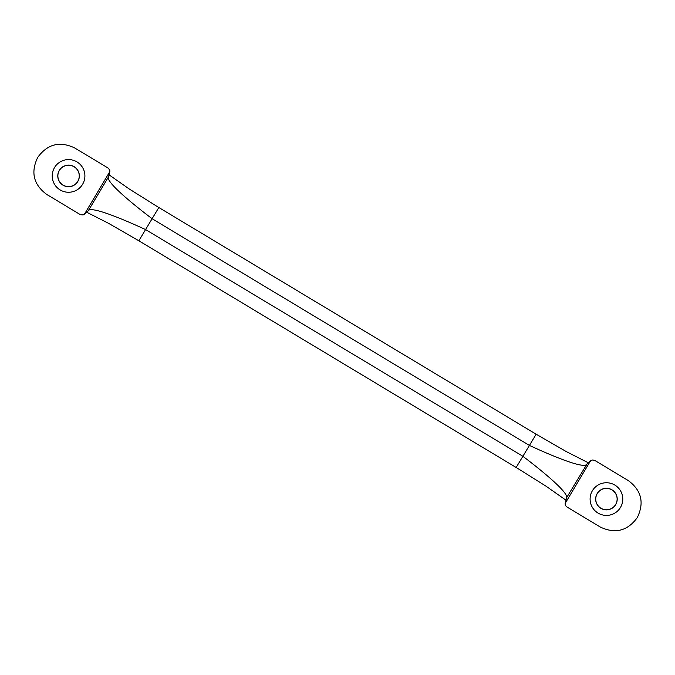 <?xml version="1.0" encoding="UTF-8"?>
<svg xmlns="http://www.w3.org/2000/svg" width="675" height="675" viewBox="0 0 675 675"><rect width="100%" height="100%" fill="white"/><g stroke="black" fill="none" stroke-linecap="round" stroke-linejoin="round"><path stroke-width="1.01" d="M109.822 171.61L84.856 213.536L83.152 214.928L80.367 214.658L46.752 194.459C33.623 184.722 30.561 172.471 37.572 157.705L37.927 157.106C47.672 143.986 59.923 140.94 74.689 147.96L108.574 168.328L109.882 170.8L108.928 176.006M565.178 503.39L565.296 505.136L566.426 506.672L600.311 527.04C615.077 534.06 627.328 531.014 637.073 517.894L637.428 517.295C644.439 502.529 641.377 490.278 628.248 480.541L594.633 460.342L592.161 459.979L590.144 461.464L565.178 503.39L566.072 498.994M58.143 178.715A10.783 10.783 0 0 0 77.811 181.474L77.726 181.423A10.69 10.69 0 0 1 63.062 185.085A10.69 10.69 0 0 1 59.4 170.421L59.316 170.37A10.783 10.783 0 0 0 58.143 178.715M592.431 490.666A16.343 16.343 0 0 0 610.116 515A16.343 16.343 0 0 0 622.358 495.399A16.343 16.343 0 0 0 592.431 490.666M615.684 504.63A10.783 10.783 0 0 0 604.007 488.573A10.783 10.783 0 0 0 597.189 493.526L597.274 493.577A10.69 10.69 0 0 0 600.936 508.241A10.69 10.69 0 0 0 615.6 504.579L615.684 504.63A10.783 10.783 0 0 1 597.712 505.415A10.783 10.783 0 0 1 597.189 493.526M77.726 181.423A10.69 10.69 0 0 0 74.064 166.759A10.69 10.69 0 0 0 59.4 170.421M597.274 493.577A10.69 10.69 0 0 1 611.938 489.915A10.69 10.69 0 0 1 615.6 504.579M84.35 171.695A16.343 16.343 0 0 1 66.293 192.105A16.343 16.343 0 0 1 64.336 160.135A16.343 16.343 0 0 1 84.35 171.695M59.316 170.37A10.783 10.783 0 0 1 78.983 173.129A10.783 10.783 0 0 1 77.811 181.474M86.729 212.237L108.582 223.349L138.847 240.781L145.581 229.576C118.26 216.97 90.931 206.297 88.324 210.676L87.784 211.351M588.271 462.763L566.418 451.651L536.153 434.219L529.419 445.424L152.103 218.725C128.14 200.526 105.882 181.406 108.532 177.044L109.46 172.463M566.131 498.741L566.468 497.956C569.118 493.594 546.851 474.466 522.897 456.275L516.173 467.463L545.771 486.017L565.844 500.099M565.54 502.538L566.468 497.956L587.216 463.649M108.869 176.259L88.324 210.676L84.713 213.646M590.288 461.354L586.676 464.324C584.069 468.703 556.732 458.03 529.419 445.424L522.897 456.275L145.581 229.576L158.828 207.537L129.229 188.983L109.156 174.901M84.13 214.38L87.573 211.537M590.87 460.62L587.427 463.463M138.847 240.781L516.164 467.48M536.153 434.219L158.836 207.52"/></g></svg>
